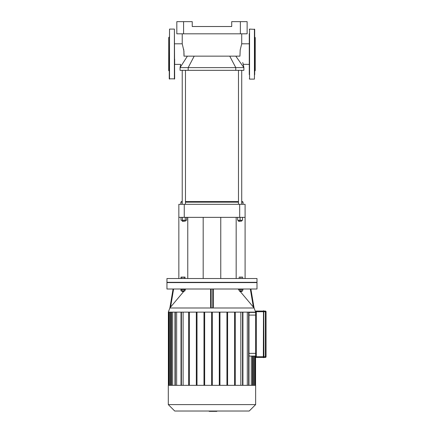 <?xml version="1.0" encoding="UTF-8"?>
<svg xmlns="http://www.w3.org/2000/svg" width="433" height="433" viewBox="0 0 433 433"><rect width="100%" height="100%" fill="white"/><g stroke="black" fill="none" stroke-linecap="round" stroke-linejoin="round"><path stroke-width="0.65" d="M254.696 37.709L254.696 38.418M254.696 64.035L254.696 74.644M249.284 64.035L249.284 59.164M254.425 29.087L254.425 79.109L249.554 79.109L249.554 29.087L254.696 29.357L254.696 59.164M254.696 37.065L255.237 37.606L255.237 70.59L254.696 71.131M254.696 54.098L254.425 79.109M249.284 33.552L249.284 74.644M249.284 69.778L249.284 64.387L243.249 64.306M174.656 43.809L182.228 43.809L183.868 50.807L183.987 56.155C179.5 66.731 179.5 66.731 183.987 56.155L239.952 56.155L240.18 50.006L241.711 43.814L249.284 43.809L249.284 38.418M174.656 64.035L174.656 59.164M169.249 37.065L168.708 37.606L168.708 70.59L169.249 71.131M169.519 79.109L169.519 29.087L169.249 78.838L174.656 78.838L174.385 29.087L174.385 79.109M263.345 311.046L256.314 311.046A0.677 0.677 0 0 0 255.638 311.722L255.638 356.743A0.677 0.677 0 0 0 256.314 357.42L256.314 356.743L263.481 356.743L263.481 310.775L263.345 357.555L263.886 357.555L263.751 310.775L263.886 357.555M263.481 310.775L263.751 310.775M263.886 357.42L265.375 357.42A0.677 0.677 0 0 0 266.051 356.743L266.051 311.722A0.677 0.677 0 0 0 265.375 311.046L263.886 311.046M256.314 357.42L263.345 357.42M255.638 356.743L256.314 356.743L256.314 311.722L266.051 311.722L266.051 356.743L263.481 356.743L263.481 357.69M216.836 411.025L216.836 411.35L209.231 411.35L209.231 411.025L209.171 411.35L209.171 411.025M215.174 411.35L215.174 411.025M242.696 278.527L242.696 277.098L239.178 277.098L239.178 278.527M240.937 278.527L240.937 277.098M184.02 278.527L184.02 277.098L180.972 277.098L180.972 278.527M181.99 278.527L181.99 277.098M185.032 278.527L185.032 277.098L184.02 277.098M211.97 282.316L256.991 282.316L256.991 278.527L166.949 278.527L166.949 282.316L211.97 282.316M255.638 356.067L249.717 356.067L248.98 355.682M255.638 312.399L249.7 312.399L248.98 312.783M251.292 356.067L251.292 385.338M253.527 356.067L253.527 385.338M253.527 312.128L253.527 312.399M174.721 411.025L249.219 411.025L255.638 404.606L168.302 404.606L174.721 411.025M168.302 404.606L168.302 385.338L255.638 385.338L255.638 404.606M176.642 385.338L176.642 312.128M183.11 385.338L183.11 312.128M172.648 385.338L172.648 312.128M170.413 385.338L170.413 312.128M240.835 312.128L240.835 385.338M247.297 312.128L247.297 385.338M251.292 312.128L251.292 312.399M188.674 385.338L188.674 312.128M181.021 385.338L181.021 312.128M242.799 312.128L242.799 385.338M212.311 312.128L212.311 385.338M219.287 312.128L219.287 385.338M219.959 385.338L219.959 312.128M226.935 312.128L226.935 385.338M227.612 385.338L227.612 312.128M234.589 312.128L234.589 385.338M235.265 385.338L235.265 312.128M254.057 307.901L255.638 312.128L168.302 312.128L169.925 307.868M242.918 385.338L242.918 312.128M181.14 385.338L181.14 312.128M189.351 312.128L189.351 385.338M196.328 385.338L196.328 312.128M197.004 312.128L197.004 385.338M203.981 385.338L203.981 312.128M204.657 312.128L204.657 385.338M211.634 312.128L211.634 385.338M183.002 291.685L184.085 291.414L181.92 291.414L183.002 291.685M184.02 289.439L184.02 290.873L185.032 290.873L185.032 289.439M180.972 289.439L180.972 290.873L184.02 290.873M181.99 289.439L181.99 290.873M180.842 289.006L180.842 289.439L185.167 289.439L185.167 289.006M240.126 291.685L242.02 291.414L239.855 291.414L240.126 291.685M242.02 290.873L242.02 291.414M239.178 289.439L239.178 290.873L242.696 290.873L242.696 289.439M240.937 289.439L240.937 290.873M238.772 289.006L238.772 289.439L243.102 289.439L243.102 289.006M169.888 307.901L173.065 289.006L169.882 307.912L170.564 307.121L173.611 289.006M185.806 289.006L185.032 289.921M183.549 291.685L170.564 307.121M210.617 289.006L210.617 307.121L211.158 307.912L211.158 289.006M213.323 307.121L213.323 289.006L213.323 307.121L212.782 307.912L211.158 307.912M166.949 289.006L256.991 289.006L256.991 282.587L166.949 282.587L166.949 289.006M250.328 289.006L253.375 307.121L254.057 307.912L240.391 291.685M254.057 307.912L250.88 289.006M239.178 290.245L238.139 289.006M178.845 217.35L184.252 217.35L184.252 204.306L178.845 204.306L178.845 278.527M187.77 217.35L187.77 278.527M184.252 217.35L245.094 217.35L245.094 204.306L245.094 278.527M236.169 217.35L236.169 278.527M245.094 204.306L239.687 204.306L239.687 217.35M184.252 204.306L239.687 204.306M240.364 21.65L240.364 33.817L247.124 33.817L247.124 21.65L231.709 21.65L231.709 26.516L192.23 26.516L192.23 21.65L176.821 21.65L176.821 33.817L183.581 33.817L183.581 21.65M240.364 33.817L183.581 33.817M176.821 33.817L176.821 26.516M188.176 70.325L243.876 70.325L243.876 67.618L180.063 67.618L180.063 70.325L188.176 70.325L188.176 67.618L194.19 56.155M239.952 56.155C244.429 66.736 244.429 66.736 239.952 56.155M243.222 64.203L242.718 62.541M180.68 64.365L180.063 67.618L187.392 56.155M183.987 56.155L184.057 53.53M183.998 52.225L183.917 51.218M183.798 50.233L183.635 49.189M241.717 202.141L243.065 202.141L242.523 201.599L241.717 201.599M238.469 201.599L185.47 201.599M182.228 201.599L181.416 201.599L180.875 202.141L182.228 202.141M185.47 202.141L238.469 202.141M180.875 204.306L180.875 202.141M182.499 221.355L185.47 221.084L182.228 221.084L182.499 221.355M185.47 220.273L185.47 221.084M185.254 217.35L185.254 220.273L186.661 220.273L186.661 217.35M181.037 217.35L181.037 220.273L185.254 220.273M182.445 217.35L182.445 220.273M185.47 204.306L185.47 70.325M238.74 221.355L241.717 221.084L238.469 221.084L238.74 221.355M237.657 217.35L237.657 220.273L242.523 220.273L242.523 217.35M240.093 217.35L240.093 220.273M265.375 311.046L265.375 357.42M255.638 311.722L256.314 311.722L256.314 311.046M255.638 353.36L248.98 353.36M248.98 315.1L255.638 315.1M252.439 385.338L252.439 356.067M254.555 385.338L254.555 356.067M254.555 312.399L254.555 312.128M255.237 356.067L255.237 385.338M255.237 312.128L255.237 312.399M168.708 312.128L168.708 385.338M169.39 385.338L169.39 312.128M171.506 385.338L171.506 312.128M175.3 385.338L175.3 312.128M252.439 312.399L252.439 312.128M242.545 385.338L242.545 312.128M248.639 385.338L248.639 312.128M181.395 385.338L181.395 312.128M212.782 289.006L212.782 307.912M254.133 307.993L169.806 307.993M229.75 56.155L235.769 67.618L235.769 70.325M235.812 56.155L243.876 67.618L243.27 64.387M249.554 79.109L249.284 78.838M249.554 29.087L249.284 29.357M169.519 29.087L174.385 29.087M256.72 282.587L256.991 282.316M167.219 282.587L166.949 282.316M252.775 385.338L252.775 356.067M254.891 385.338L254.891 356.067M254.891 312.399L254.891 312.128M255.573 356.067L255.573 385.338M255.573 312.128L255.573 312.399M252.775 312.399L252.775 312.128M248.98 385.338L248.98 312.128M171.165 312.128L171.165 385.338M169.049 312.128L169.049 385.338M174.964 312.128L174.964 385.338M168.367 312.128L168.367 385.338M181.92 290.873L181.92 291.414M184.085 290.873L184.085 291.414M239.855 290.873L239.855 291.414M220.76 278.527L220.76 217.35M203.185 278.527L203.185 217.35M174.656 64.387L180.675 64.387M182.228 33.817L182.228 43.809M241.717 33.817L241.717 43.809M243.065 204.306L243.065 202.141M182.228 220.273L182.228 221.084M182.228 204.306L182.228 70.325M238.469 220.273L238.469 221.084M241.717 220.273L241.717 221.084M241.717 204.306L241.717 70.325M238.469 204.306L238.469 70.325"/></g></svg>
